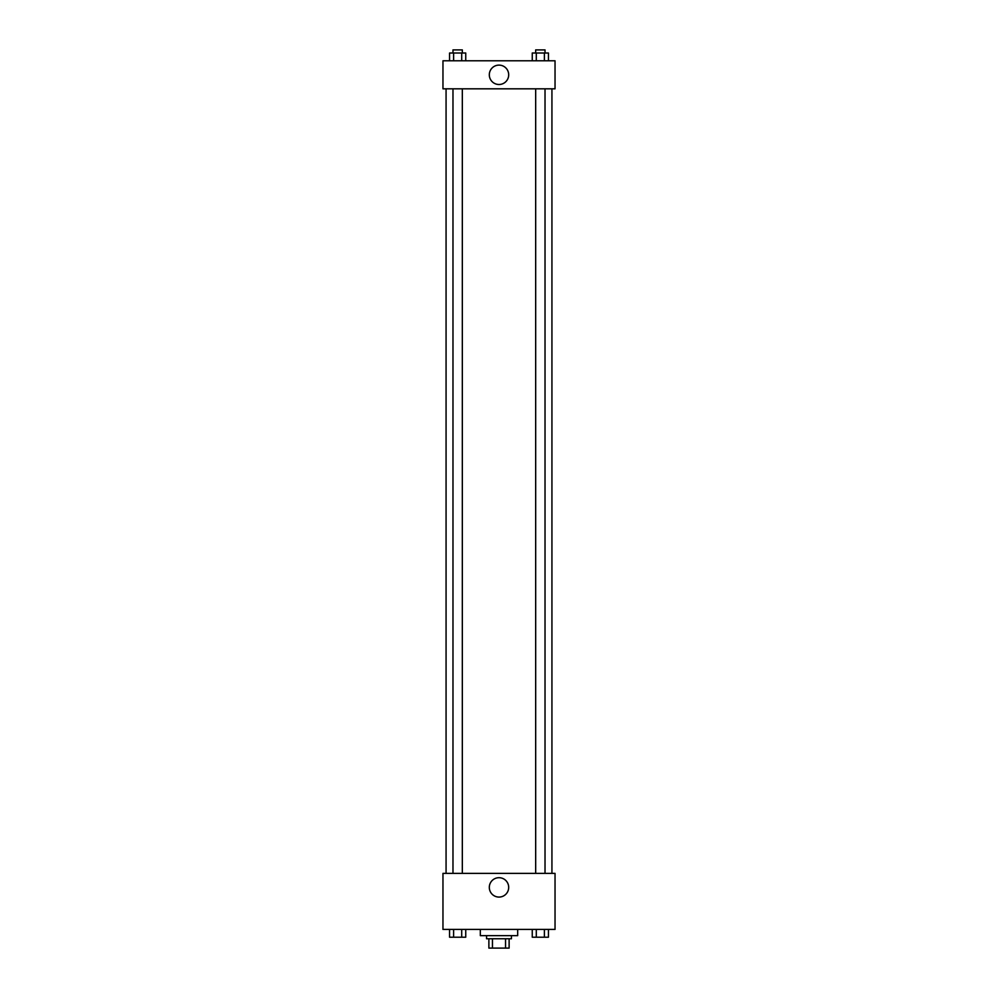 <?xml version="1.0" encoding="UTF-8"?>
<svg xmlns="http://www.w3.org/2000/svg" width="998" height="998" viewBox="0 0 998 998"><rect width="100%" height="100%" fill="white"/><g stroke="black" fill="none" stroke-linecap="round" stroke-linejoin="round"><path stroke-width="1.5" d="M505.549 938.756L505.549 948.1L488.883 948.1L488.883 938.756M505.549 948.1L509.117 948.1L509.117 938.756L509.117 948.1M511.45 935.65L511.45 938.756L486.55 938.756L486.55 935.65M492.451 938.756L492.451 948.1M480.325 929.425L480.325 935.65L517.675 935.65L517.675 929.425M555.038 929.425L442.962 929.425L442.962 873.375L555.038 873.375L555.038 929.425M499 897.077A9.693 9.693 0 0 1 490.604 882.544A9.693 9.693 0 0 1 507.396 882.544A9.693 9.693 0 0 1 499 897.077M551.931 88.822L551.931 873.375M535.677 873.375L535.677 88.822M462.324 88.822L462.324 873.375M555.038 88.822L442.962 88.822L442.962 60.791L555.038 60.791L555.038 88.822M508.693 74.813A9.693 9.693 0 0 1 494.147 83.196A9.693 9.693 0 0 1 494.147 66.417A9.693 9.693 0 0 1 508.693 74.813M548.438 60.791L548.438 53.019L532.258 53.019L532.258 60.791M544.384 53.019L544.384 60.791M536.3 53.019L536.3 60.791M535.677 53.019L535.677 49.9L545.02 49.9L545.02 53.019M465.742 60.791L465.742 53.019L449.562 53.019L449.562 60.791M461.7 53.019L461.7 60.791M453.616 53.019L453.616 60.791M452.98 53.019L452.98 49.9L462.324 49.9L462.324 53.019M548.438 929.425L548.438 937.209L532.258 937.209L532.258 929.425M544.384 929.425L544.384 937.209M536.3 929.425L536.3 937.209M545.02 937.209L535.677 937.209M465.742 929.425L465.742 937.209L449.562 937.209L449.562 929.425M461.7 929.425L461.7 937.209M453.616 929.425L453.616 937.209M462.324 937.209L452.98 937.209M446.069 88.822L446.069 873.375M545.02 873.375L545.02 88.822M452.98 88.822L452.98 873.375"/></g></svg>
